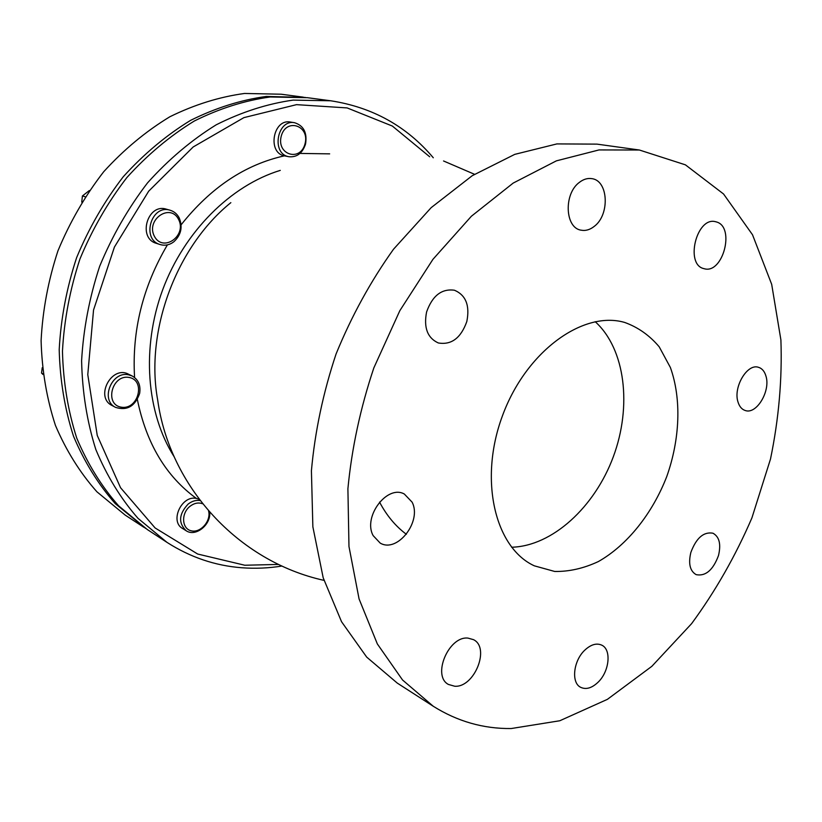 <?xml version="1.0" encoding="UTF-8"?>
<svg xmlns="http://www.w3.org/2000/svg" width="822" height="822" viewBox="0 0 822 822"><rect width="100%" height="100%" fill="white"/><g stroke="black" fill="none" stroke-linecap="round" stroke-linejoin="round"><path stroke-width="1.23" d="M288.471 156.632L288.943 156.735C296.958 157.423 302.496 153.19 305.548 144.035C307.325 132.691 303.667 125.591 294.553 122.714C277.199 119.056 271.085 153.498 288.471 156.632M288.943 156.735L284.391 155.851C267.047 152.717 273.12 118.409 290.443 122.067L294.553 122.714M305.044 143.716C300.523 162.129 276.398 154.906 281.216 136.257C285.964 117.567 309.997 125.406 305.044 143.716M173.791 241.822C181.087 235.071 182.895 227.119 179.237 217.964C177.162 214.008 174.11 211.429 170.092 210.227C151.258 204.01 141.004 239.418 160.105 244.535C164.914 245.932 169.476 245.028 173.791 241.822M160.105 244.535L156.386 243.343C137.325 238.226 147.539 202.972 166.311 209.168L170.092 210.227M178.61 219.464C187.128 235.842 162.941 252.837 154.372 236.263C145.586 219.628 170.37 202.685 178.61 219.464M139.658 393.399C140.881 385.343 138.363 379.517 132.085 375.931L128.458 374.781C111.587 370.928 100.037 400.222 115.604 407.393C127.071 410.959 135.085 406.294 139.658 393.399M115.604 407.393L112.09 405.523C94.561 397.242 111.566 364.927 128.52 374.205L132.085 375.931M128.951 377.411C145.967 380.165 138.445 409.962 121.451 407.219C104.189 404.784 111.802 374.339 128.951 377.411M200.136 500.577C196.037 499.92 192.04 501.081 188.166 504.061C178.847 514.027 178.169 522.926 186.142 530.724C195.472 537.249 211.09 524.857 209.702 512.229M186.142 530.724L182.546 528.474C169.476 521.364 181.672 494.957 196.396 498.43L199.15 499.273M208.572 510.924C211.336 520.85 200.558 533.273 191.218 530.796C181.693 528.782 180.922 513.257 190.098 506.229C194.321 503.064 198.503 502.242 202.633 503.773M278.576 564.437L244.781 565.238L197.66 554.028L155.101 527.95L120.557 487.734L97.253 435.455L87.779 374.627L93.544 310.007L114.433 247.042L148.7 191.166L193.191 146.963L243.908 117.628L296.547 104.651L347.131 107.918L392.33 126.043L429.68 156.766M89.341 190.54L82.406 195.965L81.748 202.12M42.241 367.691L41.532 373.044L43.001 374.503M85.149 196.766L82.406 195.965M42.919 373.784L41.532 373.044M230.848 202.654C176.247 246.692 144.97 331.071 157.69 400.057C169.579 486.305 237.918 561.354 323.991 580.373M305.352 97.438L266.277 96.441C240.795 99.976 215.57 107.949 190.591 120.361C166.229 135.26 143.799 154.053 123.29 176.72C104.343 201.308 88.786 228.311 76.59 257.738C66.654 287.998 60.859 318.628 59.205 349.617C59.985 380.185 64.753 409.058 73.518 436.235C84.368 461.923 98.311 484.405 115.327 503.701L145.617 528.412M511.192 728.539C483.387 728.847 457.402 721.418 433.235 706.242L402.544 679.989L377.339 643.924L359.07 598.93L348.97 546.507L347.901 488.751C351.744 448.391 360.396 408.113 373.835 367.907L399.831 310.685L432.927 259.351L471.376 216.248L513.205 183.07L556.381 160.855L599.012 149.933L639.393 150.015L685.414 164.842L723.555 193.992L752.52 234.773L771.683 284.33L780.9 339.918C782.287 379.076 778.814 418.778 770.502 459.025L751.904 517.922C735.515 555.98 715.417 591.213 691.61 623.641L651.867 666.303L607.386 699.358L559.813 720.75L511.192 728.539M579.418 182.35C583.445 179.237 587.555 177.994 591.737 178.631C608.444 180.388 610.037 214.748 594.265 226.369C590.011 229.739 585.654 231.013 581.195 230.191C564.971 228.105 563.491 193.766 579.418 182.35M716.712 222.022C735.217 227.334 722.97 273.921 704.495 268.794L703.591 268.558C684.962 264.17 696.553 216.936 715.202 221.621L716.712 222.022M765.919 375.983C770.841 390.851 756.528 414.843 745.205 410.497C741.845 409.397 739.461 406.613 738.053 402.163C732.916 387.47 747.198 363.201 758.459 367.3C762.035 368.39 764.522 371.277 765.919 375.983M718.49 555.569C713.054 570.108 705.615 576.469 696.172 574.65C689.977 571.085 688.199 563.676 690.85 552.446C696.265 537.968 703.632 531.557 712.962 533.211C719.353 536.756 721.192 544.205 718.49 555.569M598.067 682.239C591.819 688.148 586.004 689.833 580.609 687.284C570.971 682.702 573.376 660.734 584.791 650.151C590.905 644.489 596.577 642.825 601.786 645.167C611.681 649.596 609.41 671.502 598.067 682.239M454.751 686.247L448.411 684.438C431.807 675.848 448.709 635.838 467.954 638.098L473.513 639.66C490.415 647.808 474.356 687.726 454.751 686.247M373.178 535.646C362.625 516.884 387.234 484.333 404.321 494.022L412.079 502.119C422.251 521.189 397.386 553.453 380.175 543.075L373.178 535.646M426.587 311.98C432.372 295.715 441.671 288.46 454.463 290.238C465.858 295.108 469.978 305.527 466.824 321.505C460.926 338.037 451.422 345.189 438.301 342.959C427.461 337.955 423.556 327.629 426.587 311.98M624.227 322.316L624.617 322.419C638.016 327.228 649.544 335.366 659.203 346.812L670.382 367.485C681.613 398.804 680.041 439.02 666.776 476.513C652.38 513.596 627.35 545.109 598.426 561.529C583.754 568.392 569.173 571.701 554.696 571.465L534.351 565.834C494.978 547.863 478.599 479.771 502.427 415.87C525.813 351.795 582.551 310.531 624.227 322.316M433.297 157.773C406.633 126.198 372.428 107.199 330.68 100.777L307.346 97.684L270.181 96.975C244.637 100.531 219.351 108.545 194.321 121.009C169.887 135.979 147.385 154.844 126.814 177.624C107.805 202.315 92.187 229.43 79.95 258.981C69.973 289.375 64.137 320.118 62.462 351.23C63.222 381.911 67.99 410.897 76.765 438.167C87.625 463.937 101.589 486.501 118.635 505.838L147.292 529.522L167.01 542.386C190.242 557.254 215.138 565.711 241.678 567.745C255.118 568.762 268.547 568.197 281.977 566.039M143.922 527.323L125.201 515.117L96.904 491.782C80.042 472.784 66.233 450.682 55.464 425.477C46.741 398.824 41.953 370.547 41.1 340.637C42.641 310.326 48.251 280.394 57.951 250.833C69.86 222.094 85.118 195.728 103.706 171.736C123.845 149.604 145.905 131.284 169.887 116.745C194.485 104.651 219.371 96.893 244.535 93.461L281.206 94.222L303.359 97.16M330.68 100.777L293.105 100.109C267.242 103.788 241.606 112.018 216.186 124.821C191.362 140.182 168.479 159.54 147.518 182.895C128.14 208.213 112.193 236.006 99.668 266.287C89.434 297.42 83.412 328.903 81.604 360.724C82.282 392.104 87.019 421.707 95.835 449.531C106.768 475.804 120.844 498.759 138.065 518.394L167.01 542.386M511.603 547.236C552.363 546.188 594.727 507.071 613.346 456.683C632.067 406.325 625.429 349.052 595.2 321.69M433.235 706.242L397.232 683.061L366.694 657.107L341.541 621.72L323.19 577.794L312.863 526.81L311.415 470.79C314.918 431.704 323.138 392.752 336.095 353.922C351.58 316.028 370.732 281.124 393.543 249.2L431.16 207.658L472.218 175.713L514.767 154.361L556.905 143.912L596.988 144.127L639.393 150.015M137.346 399.451C146.275 443.294 165.952 476.287 196.396 498.43M167.411 244.864C142.771 286.703 131.828 330.917 134.582 377.504M284.391 155.851C245.11 164.564 210.689 187.55 181.117 224.796M329.663 153.858L299.968 153.426M174.141 456.744C146.48 413.168 141.168 347.942 162.725 289.663C184.364 231.414 230.9 185.412 280.281 170.38M379.538 502.078C386.638 515.517 395.577 526.255 406.376 534.29M474.5 174.285L443.551 160.978"/></g></svg>
